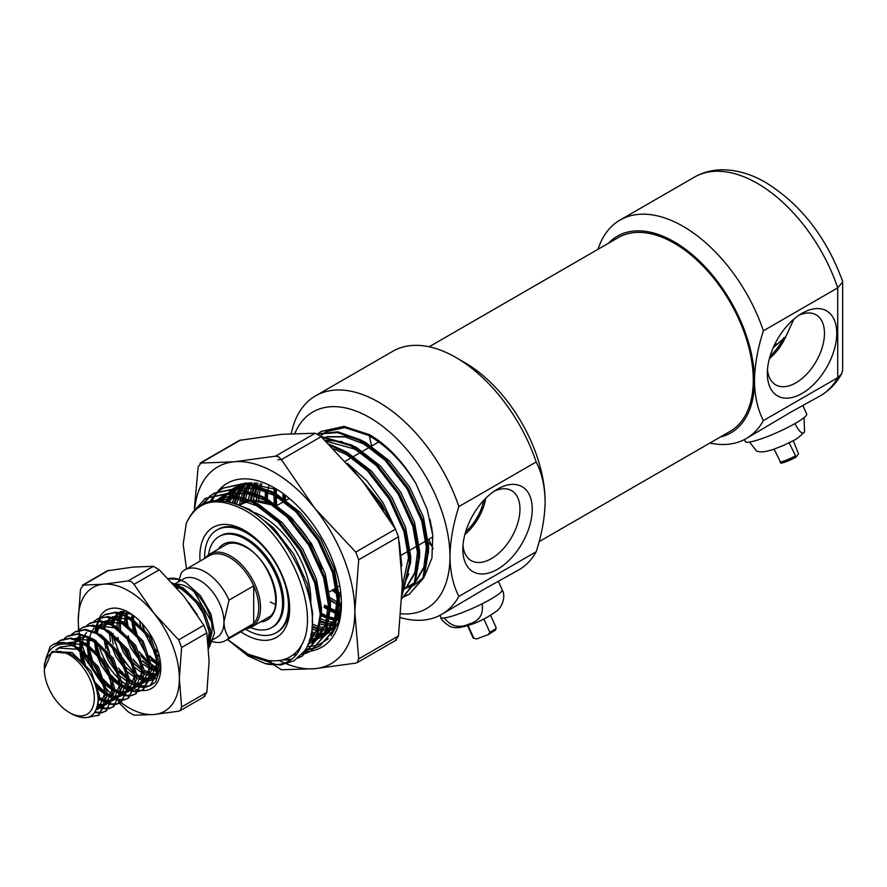 <?xml version="1.0" encoding="UTF-8"?>
<svg xmlns="http://www.w3.org/2000/svg" width="887" height="887" viewBox="0 0 887 887"><rect width="100%" height="100%" fill="white"/><g stroke="black" fill="none" stroke-linecap="round" stroke-linejoin="round"><path stroke-width="1.33" d="M497.54 489.103L497.54 489.103A49.084 28.34 -60 0 1 532.244 509.138A49.084 28.34 -60 0 1 497.54 569.254A49.084 28.34 -60 0 1 462.826 549.219A49.084 28.34 -60 0 1 497.54 489.103L497.54 489.103M462.981 545.416A40.403 23.328 120 0 0 470.753 560.362A40.403 23.328 120 0 0 491.398 558.622A40.403 23.328 120 0 0 517.908 522.62A40.403 23.328 120 0 0 511.145 490.4A40.403 23.328 120 0 0 494.314 491.132M483.847 500.257A36.589 21.122 -60 0 1 465.642 531.79M200.041 561.127A63.498 36.666 60 0 1 244.779 530.548A63.498 36.666 60 0 1 289.672 608.327A63.498 36.666 60 0 1 244.779 634.249A63.498 36.666 60 0 1 240.843 631.777M246.287 531.457A59.296 34.238 -120 0 0 218.102 529.328L216.916 530.016A59.296 34.238 -120 0 0 204.642 558.466M464.888 534.451A38.973 22.497 120 0 0 485.766 498.272M441.671 614.403L486.054 588.114L518.984 569.764A126.165 72.845 60 0 0 536.192 551.758L458.878 596.397A126.165 72.845 60 0 1 441.671 614.403A126.165 72.845 60 0 1 400.625 617.685M227.493 639.483L247.939 654.096L267.963 660.427C283.13 662.434 294.373 657.245 301.724 644.86C321.316 610.81 288.22 533.342 244.779 510.291C216.971 495.755 197.479 500.068 186.325 523.241C197.402 499.381 217.248 494.436 245.865 508.406C293.22 531.723 329.221 618.128 304.496 651.025L293.941 660.848M401.002 613.749A113.547 65.56 -120 0 0 449.953 556.648C450.208 572.104 453.19 585.353 458.878 596.397M291.28 433.599A126.165 72.845 60 0 1 315.506 395.89A126.165 72.845 60 0 1 378.594 402.133A126.165 72.845 60 0 1 458.878 506.599C453.213 524.062 450.241 540.748 449.953 556.648A113.547 65.56 -120 0 0 369.668 417.589A113.547 65.56 -120 0 0 294.872 433.41M315.506 395.89L392.819 351.252A126.165 72.845 60 0 1 455.907 357.494L464.821 362.65A113.547 65.56 60 0 1 464.832 362.65A113.547 65.56 60 0 1 545.117 501.709C544.851 517.531 541.879 534.207 536.192 551.758M464.832 362.65L455.907 357.494A126.165 72.845 60 0 1 536.192 461.961C541.879 472.993 544.851 486.242 545.117 501.709M431.614 545.605A126.165 72.845 60 0 1 427.667 541.924M371.72 445.984A126.165 72.845 60 0 1 369.424 435.894M304.496 651.025L294.007 660.804L280.536 664.984L264.869 663.476L248.116 656.014L227.46 639.505M276.533 664.629L249.236 655.371L243.537 651.646M190.162 515.724L205.207 498.416L226.983 493.97L252.584 502.352L278.174 522.232L299.95 550.539L314.697 582.914L320.229 614.381L315.805 640.092L302.19 656.092L298.11 658.043M290.725 659.884L282.31 659.972M205.207 498.416L228.103 493.327L253.693 501.709L279.294 521.589L301.07 549.896L315.805 582.271L321.349 613.737L316.925 639.449L302.19 656.092M302.744 655.759L298.609 657.622M291.568 659.274L284.317 659.407M210.385 495.789L214.122 493.261L235.909 488.826L261.499 497.208L287.1 517.088L308.876 545.394L323.611 577.77L329.155 609.225L324.731 634.937L311.104 650.936L307.024 652.887M306.414 653.12L301.935 654.362M296.036 655.005L292.932 654.95M214.133 493.261L237.029 488.183L262.619 496.565L288.208 516.445L309.995 544.751L324.731 577.127L330.263 608.582L325.851 634.294L311.104 650.936M311.659 650.614L307.534 652.477M306.913 652.688L302.378 653.841M296.546 654.373L293.785 654.296M219.3 490.633L223.047 488.116L244.834 483.67L270.424 492.052L296.014 511.932L317.801 540.238L332.536 572.614L338.069 604.08L333.656 629.792L320.03 645.791L315.949 647.732M315.34 647.965L310.849 649.206M310.184 649.339L305.239 649.838M223.047 488.116L245.943 483.027L271.533 491.409L297.134 511.289L318.91 539.595L333.656 571.971L339.189 603.437L334.765 629.149L320.03 645.791M320.584 645.459L316.448 647.322M315.839 647.543L311.293 648.696M310.616 648.807L305.616 649.217M339.355 615.146L338.579 614.824M337.592 614.414L330.274 610.755M338.701 613.859L339.632 614.114L338.712 613.771M337.714 613.327L330.308 609.48M357.649 475.055L380.246 504.193L383.572 510.003M340.985 606.586L339.2 605.599M338.08 604.956L329.631 599.324M350.742 467.028L381.355 503.55L390.047 520.148M341.118 605.4L339.2 604.313M330.496 445.684L341.794 450.851L367.384 470.731L389.16 499.037L403.907 531.413L409.439 562.868L402.221 593.946M328.933 444.143L342.903 450.208L368.504 470.088L390.28 498.394L405.015 530.77L410.559 562.225L402.177 595.022M321.671 437.158L350.709 445.695L376.31 465.586L398.086 493.893L412.821 526.257L418.365 557.723L414.406 582.316L402.044 598.348M321.016 436.537L351.829 445.052L377.418 464.932L399.205 493.25L413.941 525.614L419.473 557.08L415.216 582.404L402.044 598.426M317.723 434.087L337.559 432.59L359.634 440.551L385.224 460.431L407.011 488.737L421.746 521.112L427.279 552.568L422.866 578.28L409.24 594.279L405.159 596.23M404.55 596.463L402.099 597.228M321.183 431.459L344.078 426.37L369.668 434.752A92.514 53.42 60 0 1 415.925 483.592C402.665 461.939 386.876 445.873 368.548 435.395L342.959 427.013L321.183 431.459L317.468 433.954L337.825 431.825L360.743 439.908L386.344 459.788L408.12 488.094L422.866 520.469L428.399 551.925L423.975 577.637L409.24 594.279M409.794 593.957L405.658 595.82M192.634 512.32L205.762 498.095M202.646 504.149L209.875 496.188M203.666 503.639L210.485 495.966M210.984 495.545L214.687 492.95M210.042 501.443L214.942 494.68M215.408 494.192L218.79 491.043M210.895 501.255L215.608 494.547M216.062 494.037L219.399 490.81M219.909 490.4L223.613 487.795M256.299 500.368L256.576 494.68M328.412 609.657L324.165 606.93M265.357 501.953L265.246 499.392M265.213 498.062L265.501 489.535M329.144 608.781L324.487 605.754M266.355 498.749L266.521 490.023M275.014 504.736L274.172 494.247M274.138 492.906L274.194 488.149M276.367 505.778L275.336 494.979M275.28 493.604L275.269 488.659M341.085 596.009L338.546 594.168M337.226 593.17L333.002 589.733M283.94 499.581L283.33 493.749M285.281 500.634L284.583 494.669M318.034 433.743L321.737 431.137M194.275 591.895L211.294 621.388M186.325 523.241L183.177 544.308L186.492 568.944M432.612 533.896L430.04 519.383M536.192 461.961L458.878 506.599M245.433 629.127A59.296 34.238 -120 0 0 246.564 629.792A59.296 34.238 -120 0 0 276.212 632.719L277.398 632.032A59.296 34.238 -120 0 0 289.65 606.564M415.925 483.592L427.235 509.548L432.745 535.149L431.947 557.978L424.784 575.63M423.01 577.936L413.841 585.365M412.788 585.886L406.058 588.125M405.137 588.303L402.343 588.669M320.451 436.038L325.074 432.346M326.083 431.714L345.808 427.334M264.869 663.476C268.062 664.496 272.497 664.84 278.196 664.474C281.756 664.086 284.949 663.143 287.754 661.658C293.996 658.675 298.653 653.076 301.724 644.86M431.503 526.324A38.973 22.497 120 0 0 432.058 529.639M233.303 502.973L249.79 509.537L273.54 527.931L293.752 554.12L307.445 584.089L312.612 613.205L312.224 622.386M214.976 500.667L228.458 496.631L244.368 498.383M255.19 502.552L258.716 504.393L282.454 522.776L302.678 548.975L316.371 578.934L321.537 608.05L321.36 614.924M319.664 625.435L307.878 644.638M217.304 500.534L227.017 493.97M228.558 493.372L253.294 493.227M264.115 497.407L267.63 499.237L291.38 517.631L311.592 543.82L325.285 573.778L330.452 602.894L330.286 609.779M328.589 620.29L316.958 639.361M315.728 640.27L308.177 643.929M221.883 500.656L227.66 494.037M228.458 493.36L235.931 488.826M237.472 488.216L262.208 488.083M273.03 492.252L276.556 494.092L300.305 512.475L320.517 538.675L334.211 568.634L339.377 597.749L339.2 604.624M337.503 615.134L325.884 634.216M324.653 635.125L317.224 638.74L324.221 636.079M316.249 639.028L312.823 639.738M311.437 639.915L309.552 640.059M227.504 501.465L231.463 494.558M232.017 493.815L236.585 488.881M237.372 488.205L244.856 483.67M329.432 632.331L326.139 633.595L328.889 632.819M325.174 633.872L318.61 634.892M317.69 634.926L315.983 634.926M314.453 634.848L310.96 634.46M233.935 503.184L236.696 495.733M237.095 494.902L240.388 489.402M240.931 488.659L245.499 483.737M332.459 629.116L327.536 629.748M326.604 629.781L324.908 629.77M323.378 629.703L320.041 629.327M316.87 628.728L311.958 627.331M241.563 503.65L242.927 497.807M243.204 496.842L245.61 490.589M246.021 489.746L249.314 484.258M249.857 483.515L250.378 482.838M335.508 624.625L328.955 624.182M325.784 623.572L321.061 622.242M250.256 499.902L251.841 492.651M252.13 491.697L254.536 485.433M254.935 484.601L255.789 482.96M336.916 618.871L329.975 617.086M327.469 616.188L321.537 613.527M258.516 500.545L259.004 495.877M259.17 494.758L260.767 487.506M261.055 486.542L261.931 483.925M340.054 612.307L338.901 611.941M337.869 611.587L330.374 608.338M328.223 607.196L324.653 605.1M267.253 502.563L267.242 500.667M267.264 499.314L267.929 490.722M268.096 489.602L268.783 485.932M341.229 604.136L339.178 603.127M338.036 602.528L330.197 597.727M276.7 505.701L276.167 495.511M276.179 494.17L276.445 489.236M347.427 463.324L366.708 480.621L382.962 502.619L395.535 529.217M399.283 542.134L401.8 565.851M340.885 593.769L339.111 592.571M336.572 590.753L334.288 589.001M285.614 500.545L285.193 495.134M331.039 446.228L333.579 446.882M344.4 451.051L347.926 452.88L371.664 471.274L391.888 497.474L405.581 527.432L410.748 556.548L410.57 563.422M408.874 573.933L402.354 587.815M324.819 440.163L342.504 441.726M353.325 445.906L356.84 447.735L380.59 466.13L400.802 492.318L414.495 522.277L419.662 551.392L419.496 558.267M417.799 568.778L406.168 587.859M404.938 588.768L402.31 590.376M322.935 438.366L325.141 437.324M326.682 436.714L351.418 436.581M362.24 440.75L365.766 442.58L389.515 460.974L409.727 487.163L423.421 517.132L428.587 546.248L428.41 553.122M426.714 563.633L415.094 582.715M413.863 583.613L406.434 587.238M405.459 587.527L402.354 588.192M215.364 500.634L234.6 498.128L256.487 505.679L274.05 518.219M299.751 649.384L299.185 649.606M216.406 500.567L221.44 496.931L228.081 494.07M230.11 493.538L247.074 493.56L265.401 500.523L282.975 513.074M326.349 587.693L328.223 604.191L325.706 623.838L317.424 638.241M316.027 639.571L307.922 644.527M220.619 500.567L227.061 493.981M227.959 493.316L236.995 488.925M239.035 488.393L255.999 488.404L274.327 495.378L291.89 507.918M335.264 582.537L337.149 599.035L334.632 618.682L326.349 633.096M324.952 634.416L316.969 639.327M315.972 639.704L311.947 640.802M310.594 641.035L309.175 641.201M226.019 501.177L230.354 494.369M230.942 493.649L235.986 488.826M236.884 488.172L245.921 483.77M247.961 483.238L249.746 482.872M329.01 632.708L325.895 634.183M324.897 634.56L318.233 636.046M317.313 636.123L315.251 636.223M313.754 636.212L310.627 636.001M232.25 502.652L235.288 495.367M235.72 494.558L239.268 489.225M239.867 488.504L244.912 483.681M331.649 630.069L327.159 630.89M326.228 630.979L324.165 631.067M322.68 631.067L319.708 630.868M318.755 630.757L317.978 630.646M316.326 630.369L311.758 629.26M239.313 505.091L241.275 497.186M241.597 496.265L244.202 490.212M244.646 489.402L248.194 484.069M334.776 625.856L328.622 625.712M327.68 625.601L326.893 625.49M325.252 625.213L320.861 624.16M248.038 501.1L248.205 500.091M248.404 499.015L250.201 492.041M250.511 491.11L253.128 485.067M253.56 484.258L254.369 482.861M336.605 620.457L329.776 619.015M327.126 618.161L321.36 615.822M256.41 500.368L257.13 494.946M257.319 493.871L259.115 486.885M259.436 485.965L260.334 483.603M337.692 613.56L330.274 610.666M328.146 609.624L324.032 607.362M265.013 501.854L265.069 499.292M265.124 498.006L266.045 489.79M341.018 606.331L339.2 605.522M338.08 604.978L330.385 600.621M274.205 504.115L273.994 494.137M274.05 492.85L274.438 488.271M341.14 596.618L339.3 595.476M336.883 593.858L332.048 590.287M283.13 498.971L282.864 493.405M333.689 448.877L345.697 454.166L363.26 466.717M406.634 541.336L408.519 557.834L402.376 585.753M325.873 441.172L354.612 449.022L372.185 461.562M415.559 536.192L417.433 552.679L414.916 572.326L406.634 586.739M405.237 588.059L402.31 590.321M323.112 438.522L326.205 437.424M328.245 436.881L345.209 436.903L363.537 443.866L381.1 456.417M424.474 531.036L426.359 547.534L423.842 567.181L415.559 581.584M414.162 582.914L406.179 587.826M405.182 588.203L402.343 589.035M802.036 313.299L802.036 313.299A49.084 28.34 -60 0 1 836.751 333.335A49.084 28.34 -60 0 1 802.036 393.451A49.084 28.34 -60 0 1 767.333 373.416A49.084 28.34 -60 0 1 802.036 313.299L802.036 313.299M767.477 369.613A40.403 23.328 120 0 0 775.26 384.559A40.403 23.328 120 0 0 795.905 382.818A40.403 23.328 120 0 0 822.415 346.817A40.403 23.328 120 0 0 815.652 314.597A40.403 23.328 120 0 0 798.821 315.328M793.887 319.132L785.804 336.605L773.198 347.737M769.384 358.647A38.973 22.497 120 0 0 785.804 336.605M841.608 373.882C836.43 383.195 829.4 390.457 820.519 395.68A126.165 72.845 -120 0 0 837.727 377.674L841.608 373.882L842.65 369.879L842.65 281.944L837.727 287.876A126.165 72.845 -120 0 0 757.431 183.409A126.165 72.845 -120 0 0 694.355 177.156C702.936 172.289 712.305 169.827 722.473 169.783C736.931 169.894 751.389 174.151 765.847 182.578C800.773 204.298 826.307 237.073 842.473 280.891L842.65 281.944M820.519 395.68L790.55 412.311L746.178 438.599A126.165 72.845 -120 0 0 763.385 420.593C757.709 409.628 754.737 396.378 754.46 380.845A113.547 65.56 -120 0 0 674.175 241.785A113.547 65.56 -120 0 0 608.504 243.238M720.366 436.992A113.547 65.56 -120 0 0 754.46 380.845C754.726 365.023 757.709 348.336 763.385 330.796A126.165 72.845 -120 0 0 683.09 226.329A126.165 72.845 -120 0 0 620.013 220.087A126.165 72.845 -120 0 0 597.993 249.302M709.855 443.056A126.165 72.845 -120 0 0 746.178 438.599M763.385 330.796L837.727 287.876L837.727 377.674L763.385 420.593M774.983 343.901A63.077 36.422 -120 0 0 777.655 344.001M783.698 337.814A36.589 21.122 -60 0 1 770.138 355.986M210.718 641.101A40.791 23.55 -120 0 0 225.62 640.558L250.3 626.311A40.791 23.55 -120 0 0 253.693 623.561A40.791 23.55 -120 0 0 253.693 585.886A40.791 23.55 -120 0 0 229.91 557.679A40.791 23.55 -120 0 0 209.509 555.661L184.829 569.909A40.791 23.55 -120 0 0 181.436 572.669L178.342 581.905M205.296 558.1A42.055 24.282 60 0 1 209.775 554.053A42.055 24.282 60 0 1 230.797 556.138A42.055 24.282 60 0 1 258.272 593.192A42.055 24.282 60 0 1 251.83 626.887A42.055 24.282 60 0 1 246.087 628.75M210.74 640.902L216.993 637.287A33.639 19.425 -120 0 0 223.956 621.887A33.639 19.425 -120 0 0 200.174 580.686A33.639 19.425 -120 0 0 183.354 579.023L174.916 583.89M208.567 627.309L209.177 632.642L208.013 641.733A33.639 19.425 -120 0 0 209.964 638.84A33.639 19.425 -120 0 1 207.636 638.551M210.884 636.622A33.639 19.425 -120 0 0 188.277 587.549A33.639 19.425 -120 0 0 176.158 584.389M178.487 584.333A33.639 19.425 -120 0 0 178.065 585.254M177.722 586.085A33.639 19.425 -120 0 0 177.078 588.225M225.62 640.558A40.791 23.55 -120 0 0 229.012 637.808L253.693 623.561L253.693 585.886L229.012 600.133A40.791 23.55 -120 0 0 205.23 571.927A40.791 23.55 -120 0 0 184.829 569.909M168.375 578.812L179.03 579.344L185.66 582.449L200.495 595.798L211.073 614.414L214.466 633.174L209.609 646.435M69.33 712.538A35.325 20.39 -120 0 0 94.31 698.113A35.325 20.39 -120 0 0 69.33 654.85A35.325 20.39 -120 0 0 44.35 669.275A35.325 20.39 -120 0 0 69.33 712.538L72.435 714.334C88.312 721.785 96.894 716.74 98.202 699.2C96.339 679.564 86.959 664.352 70.084 653.553L51.878 651.779L44.35 669.275M53.153 644.472L63.354 642.277L75.207 645.969L97.16 667.623L106.795 696.395L99.011 715.11L88.589 717.217M98.546 715.377L89.831 716.718M44.35 668.354L44.35 664.33L49.96 646.945A42.055 24.282 60 0 1 53.065 644.527A42.055 24.282 60 0 1 69.319 644.306L74.275 646.501L93.335 663.853L103.679 684.465L105.42 703.768L98.091 715.654M172.422 583.069L179.285 585.875L201.238 607.54L210.873 636.312L208.656 648.818M173.508 584.256L178.354 586.418L194.464 599.978L203.467 613.715L209.665 633.218L208.545 647.377M160.758 666.414L158.784 665.183M101.329 617.186L105.287 614.381L115.399 612.23L127.24 615.922L149.193 637.587L158.84 666.359L151.056 685.074L146.588 686.993M150.59 685.329L146.965 686.571M146.41 686.671L142.086 686.704M141.41 686.605L136.232 685.152M104.356 614.913L114.334 612.762L126.309 616.454L144.448 632.564L155.635 654.14L157.62 672.734L150.125 685.607L155.513 682.17L160.758 666.68M146.045 687.103L141.809 687.303M141.155 687.237L136.099 685.995M135.312 685.695L130.023 682.99M93.9 621.477L97.847 618.671L107.959 616.532L119.812 620.213L141.765 641.878L151.4 670.65L143.616 689.365L139.159 691.283M143.151 689.62L139.536 690.862M138.971 690.962L134.647 690.995M133.981 690.906L128.803 689.443M127.983 689.11L121.508 685.407M96.927 619.204L106.096 617.019L118.88 620.756L136.875 636.666L147.941 657.611L149.981 678.256L142.696 689.898M138.605 691.405L134.38 691.594M133.726 691.527L128.67 690.286M127.872 689.986L121.608 686.649M86.46 625.767L90.419 622.962L100.53 620.822L112.372 624.503L134.325 646.168L143.971 674.94L136.188 693.656L131.719 695.574M135.722 693.911L132.096 695.153M131.531 695.253L127.218 695.286M126.542 695.197L121.364 693.745M120.554 693.401L114.079 689.698M89.487 623.494L98.402 621.299L111.44 625.047L129.38 640.88L140.479 661.824L142.663 681.948L135.256 694.188M131.165 695.696L126.941 695.885M126.287 695.818L121.231 694.576M120.444 694.277L114.179 690.94M79.032 630.058L82.979 627.253L93.091 625.113L104.943 628.794L126.896 650.459L136.531 679.231L128.748 697.947L124.291 699.865M128.282 698.202L124.668 699.444M124.102 699.544L119.778 699.577M119.113 699.488L113.935 698.036M113.115 697.692L106.64 693.989M82.059 627.785L89.831 625.612L104.012 629.338L120.942 643.884L132.695 665.073L135.389 685.119L127.828 698.479M123.736 699.987L119.512 700.176M118.858 700.12L113.802 698.878M113.004 698.568L106.739 695.231M71.592 634.349L75.55 631.544L85.662 629.404L97.503 633.096L119.457 654.75L129.103 683.522L121.319 702.238L116.851 704.156M120.854 702.493L117.228 703.746M116.663 703.834L112.35 703.868M111.673 703.779L106.495 702.327M105.686 701.983L98.135 697.492M74.619 632.076L84.709 629.936L96.572 633.628L114.024 648.829L125.122 668.942L127.95 689.399L120.388 702.77M116.297 704.278L112.072 704.478M111.418 704.411L106.362 703.169M105.575 702.859L98.191 698.756M64.163 638.64L68.111 635.835L78.222 633.695L90.075 637.387L112.028 659.041L121.663 687.813L113.88 706.529L109.423 708.458M113.414 706.784L109.8 708.037M109.234 708.125L104.91 708.159M104.245 708.07L97.57 705.974M67.179 636.378L77.191 634.227L89.144 637.919L105.886 652.244L117.328 672.235L120.543 693.479L112.959 707.072M108.868 708.569L104.644 708.768M103.99 708.702L97.359 706.828M56.724 642.942L60.682 640.126L70.794 637.986L82.635 641.678L104.588 663.332L114.235 692.104L106.451 710.82L101.983 712.749M105.974 711.086L102.36 712.328M101.794 712.416L95.131 712.028M59.751 640.669L69.862 638.529L81.704 642.21L98.734 656.89L109.711 676.049L113.17 697.215L105.52 711.363M101.428 712.86L94.687 712.682M179.03 579.344A42.055 24.282 -120 0 0 168.253 578.69M157.276 651.601L154.815 648.652M144.703 631.145L142.153 623.528M153.141 659.34L149.836 655.892M137.274 635.447L133.327 621.1M133.139 619.703L132.806 615.046M157.753 664.485L148.506 655.97M135.201 632.919L132.207 620.235M132.074 618.926L131.864 614.381M120.432 684.62L110.21 674.408M107.205 670.284L102.171 661.569M100.098 656.901L96.151 642.554M95.973 641.168L95.896 640.547M95.763 632.209L96.75 626.422M96.96 625.712L98.756 621.31M99.067 620.767L101.484 617.441M101.861 617.042L104.821 614.658M120.577 685.939L111.341 677.435M109.289 674.952L99.167 657.433M98.025 654.384L95.042 641.7M94.92 631.832L96.029 626.244M96.251 625.546L98.135 621.299A45.204 26.1 60 0 0 98.091 621.366M98.446 620.778L100.941 617.574M113.004 688.911L102.77 678.699M99.765 674.563L94.743 665.86M92.669 661.192L88.722 646.845M88.534 645.459L88.256 637.465M113.148 690.23L103.901 681.726M101.85 679.242L91.738 661.735M90.596 658.675L87.602 645.991M87.469 644.683L87.303 638.54M105.575 693.202L94.066 681.327M86.139 667.634L81.282 651.136M81.105 649.75L80.817 641.756M105.719 694.521L95.408 684.764M83.81 664.762L80.174 650.282M80.03 648.974L79.863 642.831M79.963 641.279L80.495 637.498M44.361 669.164C45.193 650.493 53.519 642.21 69.319 644.306M229.012 600.133L223.956 621.887C224.234 628.517 225.919 633.828 229.012 637.808M174.573 584.655A33.639 19.425 -120 0 0 174.007 584.799M55.814 649.949L58.409 648.009L77.524 649.273L85.318 654.65M104.5 687.414L105.098 692.736L98.49 708.846L96.339 709.788M67.445 642.931L84.964 644.982L92.747 650.348M111.928 683.134L112.527 688.445L106.107 704.444M105.187 704.943L97.603 705.841M74.874 638.64L92.392 640.691L100.176 646.058M119.368 678.843L119.967 684.154L113.547 700.153M112.627 700.652L106.584 701.728M105.719 701.639L98.202 699.133M73.41 645.06L74.674 641.833M75.262 640.713L75.883 639.715M76.371 639.039L77.335 637.864M78.123 637.066L80.717 635.136M126.797 674.552L127.395 679.863L120.976 695.863M120.055 696.362L114.013 697.426M113.159 697.348L106.75 695.397M105.753 694.898L96.384 687.802M81.604 662.345L79.686 650.504M79.675 648.353L80.285 642.964M134.236 670.262L134.835 675.561L128.415 691.572M127.495 692.071L121.452 693.135M120.588 693.057L114.19 691.106M113.181 690.607L104.766 684.442M103.169 682.846L93.723 669.607L89.243 658.731M88.611 656.491L87.114 646.213M87.114 644.062L87.713 638.673M97.382 624.426A45.204 26.1 60 0 0 97.171 625.756L114.7 627.808L122.506 633.207M141.665 665.949L142.264 671.271L135.844 687.281M134.924 687.78L128.881 688.844M128.027 688.767L121.619 686.815M120.61 686.316L112.194 680.152M110.598 678.555L101.162 665.317L96.672 654.429M96.051 652.2L94.554 641.922M95.707 632.187L97.57 627.841M98.668 626.167L103.535 621.975M104.611 621.465L122.129 623.517L129.934 628.905M149.094 661.658L149.703 666.98L143.284 682.99M142.363 683.478L136.321 684.553M135.456 684.476L129.058 682.524M128.05 682.025L119.634 675.85M118.038 674.253L108.591 661.026L104.101 650.138M103.147 627.896L105.62 622.552M106.107 621.876L110.975 617.674M112.05 617.175L129.569 619.226L137.374 624.614M156.533 657.356L157.132 662.689L150.712 678.699M149.792 679.187L143.749 680.262M142.896 680.185L136.487 678.233M135.489 677.735L127.063 671.559M125.466 669.962L116.031 656.735L111.54 645.847M110.431 641.534L109.4 632.741M110.576 623.605L113.059 618.261M113.536 617.585L117.882 613.671M119.479 612.884L124.568 611.764M156.19 675.329L151.189 675.972M150.324 675.894L144.049 673.998M142.286 673.1L134.502 667.268M132.906 665.671L123.459 652.444L118.969 641.556M118.348 639.316L117.871 637.243M116.84 627.253L117.771 620.179M118.015 619.314L120.488 613.97M120.976 613.294L122.55 611.487M156.123 671.315L151.355 669.652M150.358 669.153L143.417 664.33M140.334 661.38L130.899 648.153L126.409 637.265M124.28 622.962L125.2 615.888M125.444 615.024L126.508 612.207M160.359 666.037L158.795 665.361M157.786 664.862L150.857 660.039M133.216 630.735L131.708 619.869M131.708 618.671L132.041 614.503M159.494 656.768L156.799 654.395M140.656 626.444L139.547 620.789M175.848 586.839L181.602 589.179L189.408 594.567M52.355 651.524L71.947 652.488L91.062 671.149L99.521 695.951L97.06 707.881M56.89 649.672L60.272 646.933L72.29 645.514M77.413 647.244L79.386 648.197L98.49 666.858L106.95 691.66L106.795 696.262M105.808 700.719L100.353 707.771L96.628 709.09M67.279 642.887L79.73 641.223M84.853 642.942L86.815 643.907L105.93 662.567L114.39 687.37L114.223 691.971M113.237 696.439L107.793 703.48L106.152 704.245M105.276 704.533L97.858 704.422M74.719 638.596L87.159 636.933M92.281 638.651L94.255 639.616L113.359 658.276L121.818 683.079L121.663 687.68M120.665 692.148L115.221 699.189L113.591 699.954M112.716 700.242L106.706 700.442M105.83 700.264L98.091 696.927M74.796 645.758L75.983 641.966M76.526 640.758L76.892 640.059M77.302 639.339L78.455 637.664M79.198 636.788L81.327 634.87M99.721 634.36L101.683 635.325L120.798 653.985L129.258 678.788L129.092 683.389M128.105 687.857L122.65 694.898L121.02 695.663M120.144 695.951L114.146 696.151M105.664 687.902A71.492 41.279 60 0 0 113.27 695.94L106.573 693.257M105.498 692.614L94.621 682.68M85.23 666.47L81.682 651.823M81.537 649.439L81.859 643.541M82.236 641.467L83.422 637.664M84.731 635.048L86.627 632.498M107.15 630.069L109.123 631.034L128.227 649.683L136.687 674.497L136.531 679.098M135.534 683.555L130.09 690.607L128.46 691.372M127.584 691.66L121.574 691.86M120.699 691.683L114.002 688.966M112.926 688.323L103.169 679.73M100.796 676.759L93.357 663.886M91.971 660.316L89.077 647.133M88.999 645.803L89.288 639.25M89.665 637.176L91.394 632.176M92.17 630.757L94.066 628.207M97.448 625.479L109.456 624.06M114.589 625.778L116.552 626.743L135.667 645.392L144.126 670.206L143.96 674.796M142.973 679.265L137.518 686.316L135.888 687.081M135.012 687.358L129.014 687.569M128.138 687.392L121.441 684.675M120.355 684.032L110.609 675.428M108.236 672.479L100.796 659.595M99.399 656.025L96.55 643.241M97.104 632.874L98.834 627.874M99.599 626.466L103.635 621.998M104.877 621.177L116.896 619.758M122.018 621.488L123.992 622.452L143.095 641.101L151.555 665.915L151.4 670.505M150.413 674.963L144.958 682.014L143.328 682.79M142.452 683.068L136.443 683.278M135.567 683.101L128.87 680.384M127.795 679.741L118.038 671.137M115.665 668.177L108.225 655.305M105.808 648.552L103.979 638.939M104.533 628.584L106.263 623.583M107.039 622.175L111.063 617.696M112.316 616.886L124.335 615.467M129.458 617.197L131.42 618.15L150.535 636.811L158.995 661.613L158.828 666.215M157.842 670.683L152.387 677.723L150.757 678.5M149.881 678.777L143.882 678.976M143.007 678.81L136.31 676.094M135.234 675.451L125.477 666.847M123.105 663.897L115.665 651.003M113.248 644.261L111.385 634.26M111.296 632.93L111.274 632.265M111.973 624.293L114.057 618.605M114.467 617.884L118.503 613.405M119.335 612.85L122.273 611.465M156.788 674.619L151.311 674.685M150.435 674.508L144.149 672.024M142.253 670.894L132.906 662.556M130.533 659.595L123.105 646.723M118.736 628.639L119.213 620.933M119.401 620.002L121.497 614.303M121.907 613.593L123.337 611.575M156.522 669.862L151.178 667.512M150.103 666.858L142.541 660.66M137.973 655.305L130.533 642.432M129.136 638.862L128.116 635.68M126.165 624.348L126.653 616.642M126.841 615.711L127.761 612.595M160.602 664.263L158.607 663.221M157.531 662.567L149.97 656.369M136.576 634.571L133.682 621.388M133.604 620.057L133.66 615.678M157.409 652.078L155.214 649.683M144.004 630.269L142.053 623.417M188.709 602.539L197.335 614.857M174.24 585.065L176.369 585.431M181.491 587.15L183.465 588.114L202.569 606.763L211.028 631.577L210.873 636.167M209.875 640.636L208.245 644.006M539.13 541.624L730.101 431.37A111.862 64.585 -120 0 0 747.253 341.728A111.862 64.585 -120 0 0 674.175 243.16A111.862 64.585 -120 0 0 618.239 237.616L429.142 346.795M276.212 632.719A59.296 34.238 -120 0 0 285.292 585.209A59.296 34.238 -120 0 0 246.564 532.954A59.296 34.238 -120 0 0 216.916 530.016M250.544 627.552A52.566 30.346 -120 0 0 271.655 627.586L272.841 626.898A52.566 30.346 -120 0 0 280.902 584.777A52.566 30.346 -120 0 0 246.564 538.453A52.566 30.346 -120 0 0 220.275 535.848L219.089 536.535A52.566 30.346 -120 0 0 208.556 554.841M271.655 627.586A52.566 30.346 -120 0 0 279.715 585.464A52.566 30.346 -120 0 0 245.366 539.141A52.566 30.346 -120 0 0 219.089 536.535M310.716 603.581A68.133 39.338 -120 0 0 262.652 516.456A68.133 39.338 -120 0 0 250.821 511.333M270.369 601.963A42.055 24.282 -120 0 0 275.436 604.391M804.553 431.736C795.872 440.906 792.213 440.772 783.975 445.252L772.389 449.776C762.454 452.581 761.623 452.06 756.633 451.184L749.559 442.036A33.639 4.768 -24.2 0 0 794.885 423.62C799.653 432.401 802.879 435.107 804.564 431.725L804.032 417.633M744.404 439.564L745.302 441.571A33.639 4.768 -24.2 0 0 749.559 442.036M794.885 423.62A33.639 4.768 -24.2 0 0 806.205 415.504A33.639 4.768 -24.2 0 0 806.682 413.996L802.99 405.791M793.233 440.617L798.533 453.867L796.082 457.104L780.904 463.269M796.16 457.027L789.12 442.801M787.833 461.04A10.932 1.552 155.8 0 1 781.059 463.169L774.129 449.199M444.176 617.951C451.028 626.466 459.322 628.495 469.046 624.049C479.39 621.033 483.737 614.292 482.096 603.836A33.639 4.768 -24.2 0 0 502.175 589.8C505.967 596.219 502.408 606.697 496.986 610.833C487.85 617.352 479.446 621.809 471.795 624.226C462.249 627.464 455.951 628.451 452.88 627.164C451.239 628.24 440.395 620.168 440.795 617.374A33.639 4.768 -24.2 0 0 444.176 617.951A33.639 4.768 -24.2 0 0 460.353 613.327A33.639 4.768 -24.2 0 0 482.096 603.836M483.87 618.971L489.835 632.254L488.46 634.538L476.552 638.973L473.104 637.964A12.618 1.785 -24.2 0 0 473.813 638.219L468.103 625.512M476.552 638.973L473.813 638.219M489.835 632.254A12.618 1.785 -24.2 0 0 495.356 628.794A12.618 1.785 -24.2 0 0 496.121 627.63L495.689 629.925L488.46 634.538M278.695 456.827L275.447 456.184L234.368 461.772A113.547 65.56 60 0 1 274.515 472.527A113.547 65.56 60 0 1 314.652 508.118L281.401 459.621L278.695 456.827M194.841 507.719A113.547 65.56 60 0 1 234.368 461.772L200.085 463.092L239.423 440.373L281.944 434.297L315.207 433.233L321.149 436.67L362.24 480.654L395.491 529.151L398.463 536.812L402.376 584.123L398.463 635.935L395.491 640.17M256.975 486.165L255.744 493.161M212.248 501A94.621 54.628 60 0 1 215.641 494.536M216.883 492.706A94.621 54.628 60 0 1 217.869 491.409M218.058 491.176A94.621 54.628 60 0 1 274.515 487.972A94.621 54.628 60 0 1 341.417 603.859A94.621 54.628 60 0 1 310.849 651.08M222.704 500.734L227.238 493.992M227.837 493.305L232.982 488.67M233.924 488.027L244.346 483.637M247.107 483.138L277.387 489.724M251.309 500.434L252.717 492.995M252.983 492.019L255.19 485.621M255.567 484.768L256.398 483.027M253.394 500.357L254.469 493.726M254.702 492.706L256.72 486.076M257.064 485.2L257.917 483.204M242.772 503.007L243.792 498.15M244.058 497.163L246.276 490.766M246.641 489.912L249.69 484.324M250.189 483.57L250.711 482.827M244.945 502.064L245.555 498.882M245.777 497.862L247.795 491.232M248.138 490.345L250.966 484.568M251.431 483.792L252.063 482.805M234.833 503.483L237.35 495.922M237.727 495.068L240.765 489.469M241.264 488.715L245.411 483.725M236.607 504.126L238.88 496.376M239.224 495.5L242.04 489.724M242.506 488.948L246.32 483.814M228.203 501.61L231.84 494.624M232.35 493.871L236.485 488.87M237.184 488.194L242.739 484.025M229.788 501.975L233.126 494.868M233.591 494.092L237.406 488.97M238.049 488.271L243.105 483.936M335.674 624.138L329.11 623.406M326.05 622.707L321.149 621.155M336.051 622.752L329.41 621.698M326.527 620.922L321.271 619.037M332.603 628.938L327.669 629.293M326.749 629.282L325.207 629.216M323.677 629.083L320.185 628.55M317.125 627.852L312.047 626.233M333.445 627.83L328.057 627.963M327.137 627.907L325.906 627.785M324.332 627.586L320.484 626.843M317.601 626.067L312.169 624.115M325.196 633.817L318.755 634.449M317.834 634.438L316.282 634.36M314.752 634.227L311.104 633.673M329.864 631.932L326.494 632.708M325.573 632.852L322.846 633.107M321.449 633.152L319.143 633.107M318.211 633.052L316.992 632.941M315.417 632.741L311.392 631.954M341.384 601.319L337.614 620.268M335.552 624.537L325.341 635.425M316.271 638.973L313.056 639.449M311.692 639.549L309.685 639.594M324.332 635.846L317.579 637.853M316.648 637.997L313.92 638.263M312.523 638.307L310.073 638.252M310.705 651.113A94.621 54.628 60 0 1 308.765 651.38M308.255 651.424A94.621 54.628 60 0 1 304.097 651.612M298.708 651.235A94.621 54.628 60 0 1 297.256 651.025M341.417 602.838L338.679 621.565L331.139 635.757M328.29 638.718L319.642 644.206M318.799 644.539L313.311 646.046M312.534 646.179L307.002 646.579M321.36 614.458L328.866 617.707M329.886 618.051L336.727 619.858M269.504 660.638L273.362 664.352M274.083 665.039L281.401 669.763L314.652 668.698L355.742 663.121L357.173 662.622L358.714 658.886L354.8 611.587L358.714 559.764L355.742 552.102L314.652 508.118A113.547 65.56 60 0 1 354.8 611.587A113.547 65.56 -120 0 1 314.652 668.698A113.547 65.56 60 0 1 286.645 663.886M240.865 439.874L201.105 462.826L198.134 467.061L194.408 508.318M194.597 510.125A113.547 65.56 60 0 1 194.719 508.828M284.572 663.021A113.547 65.56 60 0 1 279.327 660.56M277.93 459.699L281.545 459.544M131.309 581.573L128.083 580.918L103.524 584.211A71.492 41.279 60 0 1 128.803 590.986A71.492 41.279 60 0 1 154.083 613.394L134.026 584.356L131.309 581.573M108.713 570.341L83.478 584.91L80.495 589.134L78.244 620.168A71.492 41.279 60 0 1 103.524 584.211L82.436 585.176L107.283 570.829L133.261 567.048L153.318 566.349L159.261 569.787L183.82 596.23L203.866 625.28L206.837 632.941L209.088 661.38L206.837 692.414L203.866 696.639M126.641 618.405L127.584 625.468M127.151 625.113L126.597 619.204M126.819 624.847A36.799 21.244 60 0 1 126.575 620.601A36.799 21.244 60 0 1 126.808 616.731M126.941 615.766A36.799 21.244 60 0 1 127.684 612.562M126.73 617.43A45.204 26.1 -120 0 0 128.105 625.889M151.444 664.086A45.204 26.1 -120 0 0 156.866 668.088L151.489 664.673M139.137 651.701L149.315 662.922M128.183 685.906A45.204 26.1 60 0 1 120.776 680.451M119.468 679.276A45.204 26.1 60 0 1 98.845 644.96M96.871 632.764A45.204 26.1 60 0 1 97.082 626.51M98.28 620.778A45.204 26.1 60 0 1 99.311 618.084M99.411 617.884A45.204 26.1 60 0 1 128.803 612.451A45.204 26.1 60 0 1 160.769 667.811A45.204 26.1 60 0 1 141.388 690.552M131.453 681.682L128.815 679.863M127.684 678.987L119.346 670.683M108.026 651.003L105.032 639.704M115.632 612.252L131.376 614.059M150.491 673.322L144.126 670.206M142.075 668.787L133.671 660.615M120.466 630.025L120.455 621.643M120.588 620.645L122.251 614.591M122.594 613.837L123.825 611.642M116.43 614.647L117.949 613.283M118.736 612.717L121.186 611.409M143.051 677.613L136.687 674.497M134.647 673.078L121.197 657.699M120.089 655.781L113.214 635.791M113.037 634.316L112.937 633.351M113.148 624.936L114.822 618.882M115.166 618.128L118.459 613.394M119.102 612.795L120.466 611.731M156.445 670.217L151.566 668.111M159.505 669.474L158.817 669.297M156.777 668.621L151.555 665.915M157.099 674.209L151.389 673.599M150.668 678.877A36.799 21.244 -120 0 0 153.152 677.79A36.799 21.244 -120 0 0 157.476 673.688M158.618 671.659A36.799 21.244 -120 0 0 160.614 664.119M153.806 677.38L150.79 678.355M149.947 678.477L143.949 677.89M149.703 666.991L142.696 661.236M138.427 656.358L129.846 641.489M125.843 624.093L126.32 616.465M126.508 615.545L127.395 612.473M149.515 664.496L141.111 656.325M140.955 690.518A45.204 26.1 60 0 1 139.924 690.385M139.459 690.308A45.204 26.1 60 0 1 135.301 689.254M134.613 689.011A45.204 26.1 60 0 1 129.081 686.427M149.77 685.718L147.242 686.25M146.688 686.305L142.33 686.106M141.643 685.984L137.008 684.587M145.878 680.24L149.393 680.717M150.169 680.684L156.256 678.1M157.465 676.792L160.747 666.303M81.072 650.969L83.478 656.269L103.524 685.318A71.492 41.279 60 0 1 85.729 655.038M118.414 702.16L128.083 711.762L134.026 715.199L154.083 714.501L178.631 711.208L180.061 710.72L181.602 706.983L179.351 678.544L181.602 647.51L178.631 639.849L154.083 613.394A71.492 41.279 60 0 1 179.351 678.544A71.492 41.279 -120 0 1 154.083 714.501A71.492 41.279 60 0 1 120.92 702.471A71.492 41.279 60 0 1 119.08 701.029M78.932 630.092A71.492 41.279 60 0 1 78.244 620.168L78.533 630.213M84.853 652.821A71.492 41.279 60 0 1 81.815 643.785M80.373 638.141A71.492 41.279 60 0 1 80.229 637.509M80.041 636.633A71.492 41.279 60 0 1 79.93 636.046M79.852 635.68A71.492 41.279 60 0 1 79.63 634.515M79.508 633.817A71.492 41.279 60 0 1 78.987 630.535M118.614 700.652A71.492 41.279 60 0 1 117.771 699.954M116.563 698.934A71.492 41.279 60 0 1 114.09 696.716M104.145 686.083A71.492 41.279 60 0 1 103.524 685.318M149.548 685.784L147.342 686.117M146.798 686.15L142.452 685.784M141.765 685.629L136.41 683.722M135.556 683.3L128.67 678.81M127.495 677.845L118.326 667.966M109.744 653.098L105.664 640.181M132.573 671.426L119.922 654.484L113.58 638.063M140.024 667.146L133.194 659.374M147.464 662.855L140.623 655.083M260.39 621.942A43.74 25.246 -120 0 0 275.303 590.387A43.74 25.246 -120 0 0 245.366 546.348A43.74 25.246 -120 0 0 218.335 549.108M321.804 568.822A69.807 40.303 -120 0 0 284.915 513.207M276.6 507.508A69.807 40.303 -120 0 0 276.19 507.264A69.807 40.303 -120 0 0 251.708 500.645M249.779 500.867A69.807 40.303 -120 0 0 239.202 505.169L249.602 500.778M779.961 462.194A12.618 1.785 -24.2 0 0 786.969 459.854A12.618 1.785 -24.2 0 0 795.074 456.062M795.983 457.138A10.932 1.552 155.8 0 1 787.944 460.996M275.447 456.184L315.207 433.233M398.463 536.812L358.714 559.764M358.714 658.886L398.463 635.935M321.149 436.67L281.401 459.621M355.742 552.102L395.491 529.151M128.083 580.918L153.318 566.349M206.837 632.941L181.602 647.51M181.602 706.983L206.837 692.414M159.261 569.787L134.026 584.356M178.631 639.849L203.866 625.28M276.445 505.845L284.25 501.343L276.445 505.845M285.37 500.689L289.295 498.427L285.37 500.689M345.442 461.151L351.984 457.382M353.104 456.727L360.909 452.226M362.018 451.583L369.835 447.07M370.943 446.427L378.749 441.926M400.924 555.373L408.463 551.027M409.583 550.383L417.389 545.871M418.498 545.228L426.303 540.726M427.423 540.083L432.9 536.912M329.509 591.751L336.195 587.893L329.509 591.751M338.435 586.606L339.765 585.83L338.435 586.606M428.776 539.296L433.078 548.853M221.44 496.931L223.679 495.633M311.592 642.776L313.821 641.478M230.365 491.775L232.594 490.489M320.517 637.62L322.746 636.334M239.29 486.619L241.519 485.333M402.31 590.398L403.031 589.977M409.727 586.119L411.956 584.832M694.355 177.156L620.013 220.087M209.809 641.434L208.09 642.432M272.398 615.013L251.83 626.887M225.83 544.784L209.775 554.053M58.409 648.009L60.272 646.933M98.49 708.846L100.353 707.771M105.93 704.555L107.782 703.48M113.359 700.264L115.221 699.189M120.798 695.973L122.65 694.898M128.227 691.672L130.09 690.607M135.667 687.381L137.518 686.316M143.095 683.09L144.958 682.014M150.535 678.799L152.387 677.723M52.843 651.224L51.878 651.779M225.531 544.951C230.753 541.924 237.483 542.644 245.721 547.124C271.821 560.24 285.547 610.899 267.586 617.795M280.48 509.182L293.087 519.394M273.906 505.379L251.453 500.512M439.897 615.367L440.795 617.374M498.494 581.595L502.175 589.8M490.6 615.345L496.121 627.63M467.582 625.679L473.104 637.964M357.173 662.622L396.522 639.904M180.061 710.72L204.908 696.373"/></g></svg>
